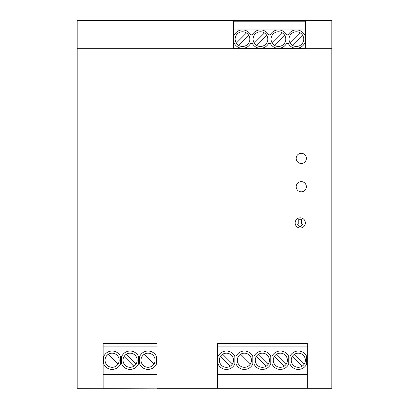 <?xml version="1.0" encoding="UTF-8"?>
<svg xmlns="http://www.w3.org/2000/svg" width="409" height="409" viewBox="0 0 409 409"><rect width="100%" height="100%" fill="white"/><g stroke="black" fill="none" stroke-linecap="round" stroke-linejoin="round"><path stroke-width="0.61" d="M77.163 48.748L331.837 48.748L331.837 20.45L77.163 20.45L77.163 388.305L157.03 388.156L103.14 388.305M331.837 48.748L331.837 388.305L307.287 388.305L307.287 374.429L217.445 374.429L217.445 343.448L307.287 343.448L307.287 343.033M233.503 20.537L305.38 20.537M297.353 224.045L300.114 226.801L302.875 224.045L301.459 224.045L301.459 219.26L298.769 219.26L298.769 224.045L297.353 224.045M234.858 363.928L234.858 356.525A9.197 9.197 0 0 0 218.023 356.525L218.023 363.928A9.197 9.197 0 0 0 234.858 363.928M233.503 20.45L233.503 48.748M296.182 158.395A5.092 5.092 0 0 1 301.275 153.303A5.092 5.092 0 0 1 306.367 158.395A5.092 5.092 0 0 1 301.275 163.488A5.092 5.092 0 0 1 296.182 158.395M296.182 186.719A5.092 5.092 0 0 1 301.275 181.627A5.092 5.092 0 0 1 306.367 186.719A5.092 5.092 0 0 1 301.275 191.816A5.092 5.092 0 0 1 296.182 186.719M307.287 388.305L157.03 388.305M305.38 20.45L305.38 29.903L233.503 29.903M77.163 343.033L331.837 343.033M295.16 222.91A5.092 5.092 0 0 1 300.257 217.818A5.092 5.092 0 0 1 305.349 222.91A5.092 5.092 0 0 1 300.257 228.007A5.092 5.092 0 0 1 295.16 222.91M307.287 343.448L307.287 346.919L217.445 346.919M103.14 343.033L103.14 343.448L157.03 343.448L157.03 343.033M217.445 374.429L217.445 388.305M217.445 343.033L217.445 343.448M223.728 366.776A7.076 7.076 112.5 0 1 226.438 353.166A7.076 7.076 112.5 0 1 229.142 353.703A7.076 7.076 22.5 0 1 230.211 366.213L220.461 356.459L230.216 366.213A7.076 7.076 22.5 0 1 219.49 358.857A7.076 7.076 22.5 0 1 229.137 353.698M232.414 364.01L222.66 354.26M252.828 363.928A9.197 9.197 0 0 1 235.988 363.928L235.988 356.525A9.197 9.197 0 0 1 252.828 356.525L252.828 363.928M241.693 366.771A7.076 7.076 22.5 0 1 238.416 356.459L238.427 356.459A7.076 7.076 22.5 0 1 244.398 353.161A7.076 7.076 112.5 0 1 247.113 353.703A7.076 7.076 22.5 0 1 244.398 367.308A7.076 7.076 22.5 0 1 241.693 366.771A7.076 7.076 112.5 0 1 238.427 356.459L238.432 356.464A7.076 7.076 112.5 0 1 244.408 353.166A7.076 7.076 22.5 0 1 247.108 353.698M240.63 354.26L250.38 364.01M288.764 363.928A9.197 9.197 0 0 1 271.929 363.928L271.929 356.525A9.197 9.197 0 0 1 288.764 356.525L288.764 363.928M277.629 366.771A7.076 7.076 22.5 0 1 280.334 353.161A7.076 7.076 112.5 0 1 283.048 353.703A7.076 7.076 22.5 0 1 280.334 367.308A7.076 7.076 22.5 0 1 277.629 366.771A7.076 7.076 112.5 0 1 274.362 356.459L274.367 356.464A7.076 7.076 112.5 0 1 280.344 353.166A7.076 7.076 22.5 0 1 283.043 353.698M276.566 354.26L286.315 364.01M284.117 366.213L274.367 356.464L284.117 366.213M289.894 356.525L289.894 363.928A9.197 9.197 0 0 0 306.73 363.928L306.73 356.525A9.197 9.197 0 0 0 289.894 356.525M295.595 366.771A7.076 7.076 22.5 0 1 298.304 353.161A7.076 7.076 22.5 0 1 305.242 361.617A7.076 7.076 22.5 0 1 295.595 366.771A7.076 7.076 112.5 0 1 292.333 356.459L292.333 356.464A7.076 7.076 112.5 0 1 301.014 353.703M302.087 366.213L292.333 356.459L302.087 366.213M294.536 354.26L304.286 364.01M270.794 356.525A9.197 9.197 0 0 0 253.958 356.525L253.958 363.928A9.197 9.197 0 0 0 270.794 363.928L270.794 356.525M259.659 366.771A7.076 7.076 22.5 0 0 266.147 366.213L256.397 356.464A7.076 7.076 112.5 0 1 265.078 353.703A7.076 7.076 22.5 0 1 266.147 366.213L256.397 356.459A7.076 7.076 112.5 0 0 259.664 366.776A7.076 7.076 22.5 0 1 262.368 353.161A7.076 7.076 22.5 0 1 265.073 353.698M258.595 354.26L268.35 364.01M307.287 346.919L307.287 374.429M217.445 388.156L307.287 388.156M305.38 21.217L233.503 21.217M233.503 34.883L234.331 34.883A9.197 9.197 0 0 1 250.645 34.883L252.297 34.883A9.197 9.197 0 0 1 268.616 34.883L270.267 34.883A9.197 9.197 0 0 1 286.581 34.883L288.233 34.883A9.197 9.197 0 0 1 304.552 34.883L305.38 34.883L305.38 29.903M271.07 39.126A7.357 7.357 0 0 0 281.949 45.583A7.357 7.357 0 0 0 278.427 31.769A7.357 7.357 0 0 0 271.07 39.126M289.035 39.126A7.357 7.357 0 0 0 299.915 45.583A7.357 7.357 0 0 0 296.392 31.769A7.357 7.357 0 0 0 289.035 39.126M235.129 39.126A7.357 7.357 0 0 0 246.008 45.583A7.357 7.357 0 0 0 242.486 31.769A7.357 7.357 0 0 0 235.129 39.126M253.099 39.126A7.357 7.357 0 0 0 263.979 45.583A7.357 7.357 0 0 0 260.456 31.769A7.357 7.357 0 0 0 253.099 39.126M305.38 34.883L305.38 43.369L304.552 43.369A9.197 9.197 0 0 1 288.233 43.369L286.581 43.369A9.197 9.197 0 0 1 270.267 43.369L268.616 43.369A9.197 9.197 0 0 1 252.297 43.369L250.645 43.369A9.197 9.197 0 0 1 234.331 43.369L233.503 43.369M272.241 43.109L282.409 32.94M284.608 35.143L274.439 45.312M290.206 43.109L300.38 32.94M302.578 35.143L292.409 45.312M236.305 43.109L246.474 32.94M248.672 35.143L238.503 45.312M254.27 43.109L264.439 32.94M266.642 35.143L256.474 45.312M305.38 43.369L305.38 48.748M305.38 48.323L233.503 48.323M103.14 388.156L103.14 343.448M157.03 343.448L157.03 388.156M103.14 374.429L157.03 374.429M157.03 346.919L103.14 346.919M139.638 356.525L139.638 363.928A9.197 9.197 0 0 0 156.478 363.928L156.478 356.525A9.197 9.197 0 0 0 139.638 356.525M145.348 366.776A7.076 7.076 112.5 0 1 148.058 353.166A7.076 7.076 22.5 0 1 151.826 366.213A7.076 7.076 22.5 0 1 141.11 358.857A7.076 7.076 22.5 0 1 148.048 353.161A7.076 7.076 112.5 0 1 150.763 353.703M144.28 354.26L154.029 364.01M138.508 363.928L138.508 356.525A9.197 9.197 0 0 0 121.672 356.525L121.672 363.928A9.197 9.197 0 0 0 138.508 363.928M130.082 367.308A7.076 7.076 22.5 0 1 124.101 356.459A7.076 7.076 22.5 0 1 137.02 361.617A7.076 7.076 22.5 0 1 130.082 367.308M127.378 366.776A7.076 7.076 112.5 0 1 130.088 353.166A7.076 7.076 112.5 0 1 132.792 353.703M124.111 356.459L133.866 366.213L124.111 356.459M126.309 354.26L136.064 364.01M118.094 364.01L108.344 354.26A7.076 7.076 112.5 0 1 112.122 353.166A7.076 7.076 22.5 0 1 115.89 366.213A7.076 7.076 22.5 0 1 105.174 358.857A7.076 7.076 22.5 0 1 112.112 353.161A7.076 7.076 112.5 0 1 114.822 353.703M103.702 356.525L103.702 363.928A9.197 9.197 0 0 0 120.537 363.928L120.537 356.525A9.197 9.197 0 0 0 103.702 356.525M109.407 366.776A7.076 7.076 112.5 0 1 106.141 356.459L106.146 356.464A7.076 7.076 112.5 0 1 108.344 354.26M226.402 388.305L182.261 388.305"/></g></svg>

